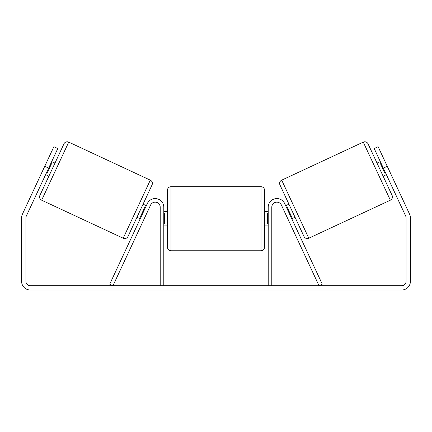 <?xml version="1.0" encoding="UTF-8"?>
<svg xmlns="http://www.w3.org/2000/svg" width="432" height="432" viewBox="0 0 432 432"><rect width="100%" height="100%" fill="white"/><g stroke="black" fill="none" stroke-linecap="round" stroke-linejoin="round"><path stroke-width="0.65" d="M160.202 285.687L160.202 207.203A5.038 5.038 0 0 0 150.59 205.076L113.006 285.687L109.739 284.164L147.328 203.553A8.64 8.64 0 0 1 163.798 207.203L163.798 285.687M271.798 285.687L271.798 207.203A5.038 5.038 0 0 1 281.41 205.076L318.994 285.687L322.261 284.164L284.672 203.553A8.64 8.64 0 0 0 268.202 207.203L268.202 285.687M363.269 142.117A3.602 3.602 0 0 1 368.053 143.856L392.094 195.41A3.602 3.602 0 0 1 390.35 200.194L308.783 238.226A3.602 3.602 0 0 1 303.998 236.488L279.963 184.934A3.602 3.602 0 0 1 281.702 180.149L363.269 142.117L390.35 200.194M386.381 174.636L383.114 176.159L377.028 163.107L380.295 161.584M385.079 161.627L384.21 159.759M390.296 172.811L389.426 170.948M381.164 163.453L380.511 163.755L384.858 173.075L385.511 172.773M282.415 207.23L283.284 209.093L282.415 207.23M285.676 205.708L288.938 204.185M291.762 218.759L295.024 217.237M287.626 218.414L288.495 220.277M286.546 207.571L287.199 207.268L291.541 216.589L290.893 216.891M292.199 202.662L298.285 215.714M307.811 236.137L282.674 182.239M48.665 168.113L44.75 166.288L53.876 146.707L57.791 148.532L26.325 216.016A4.32 4.32 0 0 0 25.92 217.841L25.92 281.367A4.32 4.32 0 0 0 30.24 285.687L401.76 285.687A4.32 4.32 0 0 0 406.08 281.367L406.08 217.841A4.32 4.32 0 0 0 405.675 216.016L374.209 148.532L378.124 146.707L387.25 166.288L383.335 168.113M44.75 166.288L22.41 214.191A8.64 8.64 0 0 0 21.6 217.841L21.6 281.367A8.64 8.64 0 0 0 30.24 290.007L401.76 290.007A8.64 8.64 0 0 0 410.4 281.367L410.4 217.841A8.64 8.64 0 0 0 409.59 214.191L387.25 166.288M68.731 142.117L41.65 200.194L123.217 238.226L150.298 180.149L68.731 142.117A3.602 3.602 0 0 0 63.947 143.856L54.972 163.107L51.705 161.584M41.65 200.194A3.602 3.602 0 0 1 39.906 195.41L63.947 143.856M123.217 238.226A3.602 3.602 0 0 0 128.002 236.488L152.037 184.934L128.002 236.488M150.298 180.149A3.602 3.602 0 0 1 152.037 184.934M45.619 174.636L48.886 176.159L39.906 195.41M47.79 159.759L46.921 161.627M50.836 163.453L51.489 163.755L47.142 173.075L46.489 172.773M41.704 172.811L42.574 170.948M148.716 209.093L149.585 207.23M146.324 205.708L143.062 204.185M140.238 218.759L136.976 217.237M143.505 220.277L144.374 218.414M145.454 207.571L144.801 207.268L140.459 216.589L141.107 216.891M133.715 215.714L139.801 202.662M124.189 236.137L149.326 182.239M167.4 218.727L167.4 190.285C167.616 188.098 168.815 186.899 171.002 186.683L171.002 250.765C168.815 250.549 167.616 249.35 167.4 247.163L167.4 218.727M260.998 186.683C263.185 186.899 264.384 188.098 264.6 190.285L264.6 247.163C264.384 249.35 263.185 250.549 260.998 250.765L260.998 186.683L171.002 186.683M268.202 223.868L267.478 223.868L267.478 213.581L268.202 213.581M163.798 213.581L164.522 213.581L164.522 223.868L163.798 223.868M308.783 238.226L281.702 180.149M264.6 211.523L268.202 211.523M268.202 225.925L264.6 225.925M260.998 250.765L171.002 250.765M167.4 211.523L163.798 211.523M167.4 225.925L163.798 225.925"/></g></svg>
